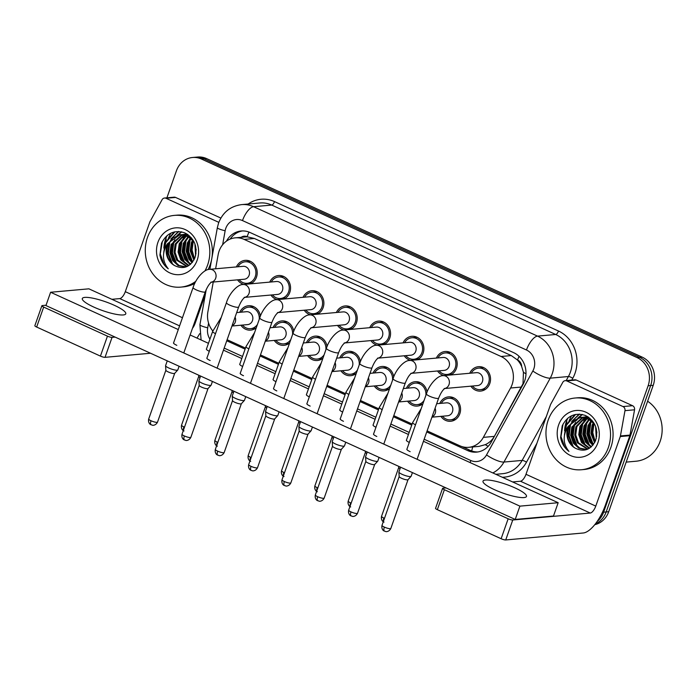 <?xml version="1.0" encoding="UTF-8"?>
<svg xmlns="http://www.w3.org/2000/svg" width="697" height="697" viewBox="0 0 697 697"><rect width="100%" height="100%" fill="white"/><g stroke="black" fill="none" stroke-linecap="round" stroke-linejoin="round"><path stroke-width="1.05" d="M422.922 403.746A12.241 10.969 84.9 0 1 417.355 406.081A12.241 10.969 84.9 0 1 407.571 401.176M389.597 388.56A12.241 10.969 84.9 0 1 384.021 390.886A12.241 10.969 84.9 0 1 374.245 385.981M356.263 373.365A12.241 10.969 84.9 0 1 350.696 375.692A12.241 10.969 84.9 0 1 340.911 370.787M322.929 358.171A12.241 10.969 84.9 0 1 317.362 360.506A12.241 10.969 84.9 0 1 307.577 355.601M289.603 342.985A12.241 10.969 84.9 0 1 284.027 345.311A12.241 10.969 84.9 0 1 274.252 340.406M256.269 327.79A12.241 10.969 84.9 0 1 250.693 330.125A12.241 10.969 84.9 0 1 240.918 325.22M439.746 403.458A12.241 10.969 84.9 0 1 448.493 396.881A12.241 10.969 84.9 0 1 459.82 413.739A12.241 10.969 84.9 0 1 450.689 421.267A12.241 10.969 84.9 0 1 440.905 416.362M436.383 358.075A12.241 10.969 84.9 0 1 445.139 351.506A12.241 10.969 84.9 0 1 456.457 368.356A12.241 10.969 84.9 0 1 450.68 374.977M443.867 375.587A12.241 10.969 84.9 0 1 437.542 370.987M403.058 342.88A12.241 10.969 84.9 0 1 411.805 336.311A12.241 10.969 84.9 0 1 423.131 353.17A12.241 10.969 84.9 0 1 417.346 359.783M410.533 360.393A12.241 10.969 84.9 0 1 404.216 355.792M369.724 327.686A12.241 10.969 84.9 0 1 378.471 321.117A12.241 10.969 84.9 0 1 389.797 337.975A12.241 10.969 84.9 0 1 384.021 344.588M377.199 345.207A12.241 10.969 84.9 0 1 370.882 340.598M336.39 312.5A12.241 10.969 84.9 0 1 345.146 305.931A12.241 10.969 84.9 0 1 356.463 322.781A12.241 10.969 84.9 0 1 350.687 329.402M343.874 330.012A12.241 10.969 84.9 0 1 337.548 325.412M303.064 297.305A12.241 10.969 84.9 0 1 311.812 290.736A12.241 10.969 84.9 0 1 323.138 307.595A12.241 10.969 84.9 0 1 317.353 314.208M310.54 314.817A12.241 10.969 84.9 0 1 304.223 310.217M269.73 282.119A12.241 10.969 84.9 0 1 278.478 275.542A12.241 10.969 84.9 0 1 289.804 292.4A12.241 10.969 84.9 0 1 284.019 299.013M277.206 299.632A12.241 10.969 84.9 0 1 270.889 295.023M236.396 266.925A12.241 10.969 84.9 0 1 245.152 260.356A12.241 10.969 84.9 0 1 256.47 277.206A12.241 10.969 84.9 0 1 250.693 283.827M243.872 284.437A12.241 10.969 84.9 0 1 237.555 279.837M469.717 373.261A12.241 10.969 84.9 0 1 478.464 366.692A12.241 10.969 84.9 0 1 489.791 383.55A12.241 10.969 84.9 0 1 480.66 391.078A12.241 10.969 84.9 0 1 470.876 386.173M427.113 430.877L459.767 445.758A21.607 19.35 -95.1 0 0 468.732 447.317L478.961 446.394L485.286 444.669C489.189 442.883 492.204 440.112 494.356 436.374L523.02 383.69L523.438 372.285L521.696 366.587A7.205 6.447 -95.1 0 0 517.583 360A21.607 8.556 -65.5 0 1 519.047 356.315M468.732 447.317A21.607 19.35 -95.1 0 0 483.352 437.368L510.579 388.011A21.607 19.35 -95.1 0 0 512.077 384.674A21.607 19.35 -95.1 0 0 501.056 356.489L244.168 239.411A21.607 19.35 -95.1 0 0 235.211 237.851A21.607 19.35 -95.1 0 0 218.144 254.727L215.617 268.789M517.583 360L517.27 359.852A21.607 19.35 84.9 0 1 521.696 366.587M235.211 237.851L245.414 236.936A21.607 19.35 84.9 0 1 247.426 236.867L247.113 236.727A7.205 6.447 -95.1 0 0 241.188 237.311M517.27 359.852L511.284 355.575L254.396 238.487L247.426 236.867M227.126 339.727L245.466 348.082M260.46 354.912L278.8 363.276M293.794 370.107L312.134 378.471M327.12 385.302L345.468 393.657M360.454 400.487L378.793 408.851M393.788 415.682L412.127 424.037M213.247 282.015L207.889 311.82A21.607 19.35 -95.1 0 0 212.812 330.979M406.412 388.264A12.241 10.969 84.9 0 1 415.168 381.695A12.241 10.969 84.9 0 1 427.078 392.08M373.087 373.069A12.241 10.969 84.9 0 1 381.834 366.5A12.241 10.969 84.9 0 1 393.753 376.885M339.753 357.883A12.241 10.969 84.9 0 1 348.5 351.314A12.241 10.969 84.9 0 1 360.419 361.699M306.419 342.689A12.241 10.969 84.9 0 1 315.166 336.12A12.241 10.969 84.9 0 1 327.085 346.505M273.085 327.494A12.241 10.969 84.9 0 1 281.841 320.925A12.241 10.969 84.9 0 1 293.759 331.31M239.759 312.308A12.241 10.969 84.9 0 1 248.507 305.739A12.241 10.969 84.9 0 1 260.425 316.124M166.243 239.141A28.804 25.798 -95.1 0 0 164.483 249.474M566.94 421.763A28.804 25.798 -95.1 0 0 565.18 432.105M568.848 421.598A28.804 25.798 84.9 0 1 571.679 415.726A28.804 25.798 84.9 0 0 568.848 421.598M168.151 238.966A28.804 25.798 84.9 0 1 170.983 233.103A28.804 25.798 84.9 0 0 168.151 238.966M166.905 197.817L176.428 170.791A21.607 19.35 84.9 0 1 192.546 157.496L195.09 157.269A21.607 19.35 84.9 0 1 204.055 158.829L639.646 357.361A21.607 19.35 84.9 0 1 650.667 385.546L606.163 511.938A21.607 19.35 84.9 0 1 595.404 523.874A21.607 19.35 84.9 0 0 606.163 511.938L650.667 385.546A21.607 19.35 84.9 0 0 639.646 357.361L204.055 158.829A21.607 19.35 84.9 0 0 195.09 157.269L197.643 157.043A21.607 19.35 84.9 0 1 206.608 158.602L642.198 357.134A21.607 19.35 84.9 0 1 653.22 385.319L608.708 511.711A21.607 19.35 84.9 0 1 594.768 524.667M426.747 431.931L467.617 450.558A21.607 19.35 -95.1 0 0 476.574 452.118A21.607 19.35 -95.1 0 0 491.193 442.168L523.194 384.178A21.607 19.35 -95.1 0 0 524.684 380.841A21.607 19.35 -95.1 0 0 513.663 352.656L250.145 232.554A21.607 19.35 -95.1 0 0 241.188 230.995A21.607 19.35 -95.1 0 0 226.464 241.127M163.873 248.141A28.804 25.798 84.9 0 1 165.598 239.202A28.804 25.798 84.9 0 1 167.193 235.49A28.804 25.798 84.9 0 0 165.598 239.202A28.804 25.798 84.9 0 0 163.873 248.141M564.57 430.763A28.804 25.798 84.9 0 1 566.304 421.824A28.804 25.798 84.9 0 1 567.898 418.113A28.804 25.798 84.9 0 0 566.304 421.824A28.804 25.798 84.9 0 0 564.57 430.763M192.546 157.496A21.607 19.35 84.9 0 1 201.503 159.055L637.102 357.587A21.607 19.35 84.9 0 1 648.123 385.772L603.611 512.173A21.607 19.35 84.9 0 1 597.129 521.504M226.752 340.781L245.1 349.145M260.086 355.975L278.425 364.331M293.42 371.17L311.759 379.525M326.745 386.356L345.093 394.72M360.079 401.55L378.419 409.906M393.413 416.736L411.753 425.1M230.097 239.106A21.607 19.35 84.9 0 1 242.469 230.925M477.846 451.961A21.607 19.35 84.9 0 1 470.161 450.332L461.963 446.594M444.172 388.569L444.878 388.412C442.743 389.893 440.67 393.134 438.64 398.144A6.482 1.307 -160.6 0 1 429.657 396.253A6.482 1.307 -160.6 0 1 429.326 396.096A6.482 1.307 -160.6 0 1 426.416 393.84C429.213 384.535 437.725 375.361 443.013 375.666L476.434 372.66A6.482 5.803 84.9 0 1 482.429 381.581A6.482 5.803 84.9 0 1 477.593 385.572L444.695 388.525M471.277 373.122A10.803 9.68 84.9 0 1 478.595 368.129A10.803 9.68 84.9 0 1 488.588 383.002A10.803 9.68 84.9 0 1 480.529 389.649A10.803 9.68 84.9 0 1 472.435 386.033M412.424 472.601L411.134 476.251A6.482 1.307 -160.6 0 1 411.073 476.347A6.482 1.307 -160.6 0 1 410.437 476.565A6.482 1.307 -160.6 0 1 402.152 474.352A6.482 1.307 -160.6 0 1 398.893 472.052A6.482 1.307 -160.6 0 1 398.911 471.939L400.583 467.208M408.033 479.641A4.679 0.941 -160.6 0 1 407.989 479.71A4.679 0.941 -160.6 0 1 407.527 479.867A4.679 0.941 -160.6 0 1 401.542 478.273A4.679 0.941 -160.6 0 1 399.189 476.617A4.679 0.941 -160.6 0 1 399.207 476.53M436.67 403.729L446.463 402.849A6.482 5.803 84.9 0 1 452.458 411.77A6.482 5.803 84.9 0 1 447.622 415.76L431.94 417.172M441.306 403.31A10.803 9.68 84.9 0 1 448.624 398.318A10.803 9.68 84.9 0 1 458.617 413.19A10.803 9.68 84.9 0 1 450.558 419.838A10.803 9.68 84.9 0 1 442.464 416.222M400.052 468.706A4.679 0.941 -160.6 0 1 398.728 467.565A4.679 0.941 -160.6 0 1 398.736 467.478M410.838 373.383L411.552 373.217C409.418 374.698 407.336 377.948 405.305 382.958A6.482 1.307 -160.6 0 1 396.323 381.059A6.482 1.307 -160.6 0 1 395.992 380.902A6.482 1.307 -160.6 0 1 393.082 378.654C395.879 369.349 404.391 360.175 409.679 360.471L443.1 357.474A6.482 5.803 84.9 0 1 449.095 366.395A6.482 5.803 84.9 0 1 444.259 370.377L411.369 373.331M437.943 357.936A10.803 9.68 84.9 0 1 445.27 352.935A10.803 9.68 84.9 0 1 455.254 367.807A10.803 9.68 84.9 0 1 447.195 374.455A10.803 9.68 84.9 0 1 439.101 370.839M379.09 457.406L377.809 461.057A6.482 1.307 -160.6 0 1 377.748 461.153A6.482 1.307 -160.6 0 1 377.103 461.37A6.482 1.307 -160.6 0 1 368.826 459.157A6.482 1.307 -160.6 0 1 365.568 456.866A6.482 1.307 -160.6 0 1 365.577 456.753L367.249 452.013M374.698 464.446A4.679 0.941 -160.6 0 1 374.655 464.524A4.679 0.941 -160.6 0 1 374.193 464.681A4.679 0.941 -160.6 0 1 368.216 463.078A4.679 0.941 -160.6 0 1 365.864 461.423A4.679 0.941 -160.6 0 1 365.873 461.344M377.504 358.188L378.218 358.031C376.084 359.504 374.001 362.754 371.98 367.763A6.482 1.307 -160.6 0 1 362.998 365.873A6.482 1.307 -160.6 0 1 362.658 365.716A6.482 1.307 -160.6 0 1 359.748 363.459C362.553 354.154 371.065 344.98 376.345 345.276L409.766 342.279A6.482 5.803 84.9 0 1 415.76 351.201A6.482 5.803 84.9 0 1 410.925 355.191L378.035 358.145M404.608 342.741A10.803 9.68 84.9 0 1 411.936 337.749A10.803 9.68 84.9 0 1 421.929 352.621A10.803 9.68 84.9 0 1 413.87 359.26A10.803 9.68 84.9 0 1 405.767 355.653M345.756 442.22L344.475 445.862A6.482 1.307 -160.6 0 1 344.414 445.967A6.482 1.307 -160.6 0 1 343.778 446.176A6.482 1.307 -160.6 0 1 335.492 443.972A6.482 1.307 -160.6 0 1 332.234 441.671A6.482 1.307 -160.6 0 1 332.251 441.558L333.915 436.819M341.373 449.26A4.679 0.941 -160.6 0 1 341.33 449.33A4.679 0.941 -160.6 0 1 340.868 449.487A4.679 0.941 -160.6 0 1 334.882 447.892A4.679 0.941 -160.6 0 1 332.53 446.228A4.679 0.941 -160.6 0 1 332.539 446.15M344.179 343.002L344.884 342.837C342.75 344.318 340.667 347.559 338.646 352.577A6.482 1.307 -160.6 0 1 329.664 350.678A6.482 1.307 -160.6 0 1 329.332 350.521A6.482 1.307 -160.6 0 1 326.423 348.265C329.219 338.96 337.731 329.794 343.02 330.09L376.441 327.085A6.482 5.803 84.9 0 1 382.435 336.006A6.482 5.803 84.9 0 1 377.6 339.997L344.701 342.95M371.283 327.546A10.803 9.68 84.9 0 1 378.602 322.554A10.803 9.68 84.9 0 1 388.595 337.426A10.803 9.68 84.9 0 1 380.536 344.074A10.803 9.68 84.9 0 1 372.442 340.458M312.43 427.026L311.141 430.676A6.482 1.307 -160.6 0 1 311.08 430.772A6.482 1.307 -160.6 0 1 310.444 430.99A6.482 1.307 -160.6 0 1 302.158 428.777A6.482 1.307 -160.6 0 1 298.9 426.486A6.482 1.307 -160.6 0 1 298.917 426.364L300.581 421.633M308.039 434.065A4.679 0.941 -160.6 0 1 307.996 434.135A4.679 0.941 -160.6 0 1 307.534 434.292A4.679 0.941 -160.6 0 1 301.548 432.698A4.679 0.941 -160.6 0 1 299.196 431.042A4.679 0.941 -160.6 0 1 299.205 430.955M310.845 327.808L311.559 327.642C309.416 329.123 307.342 332.373 305.312 337.383A6.482 1.307 -160.6 0 1 296.33 335.484A6.482 1.307 -160.6 0 1 295.998 335.335A6.482 1.307 -160.6 0 1 293.088 333.079C295.885 323.774 304.397 314.6 309.686 314.896L343.107 311.899A6.482 5.803 84.9 0 1 349.101 320.82A6.482 5.803 84.9 0 1 344.266 324.802L311.367 327.756M337.949 312.361A10.803 9.68 84.9 0 1 345.268 307.36A10.803 9.68 84.9 0 1 355.261 322.232A10.803 9.68 84.9 0 1 347.202 328.879A10.803 9.68 84.9 0 1 339.108 325.272M279.096 411.831L277.807 415.482A6.482 1.307 -160.6 0 1 277.755 415.578A6.482 1.307 -160.6 0 1 277.11 415.795A6.482 1.307 -160.6 0 1 268.824 413.591A6.482 1.307 -160.6 0 1 265.574 411.291A6.482 1.307 -160.6 0 1 265.583 411.178L267.256 406.438M257.515 467.704C255.599 471.503 252.044 470.884 252.488 470.789L251.155 470.405A4.679 1.856 -65.5 0 1 251.025 466.337A4.679 0.941 -160.6 0 0 257.515 467.704L274.696 418.914A4.679 0.941 -160.6 0 1 274.662 418.949A4.679 0.941 -160.6 0 1 274.2 419.106A4.679 0.941 -160.6 0 1 268.223 417.503A4.679 0.941 -160.6 0 1 265.871 415.848A4.679 0.941 -160.6 0 1 265.879 415.769M403.345 388.543L413.129 387.663A6.482 5.803 84.9 0 1 419.124 396.584A6.482 5.803 84.9 0 1 414.288 400.566L398.614 401.977M407.972 388.124A10.803 9.68 84.9 0 1 415.29 383.123A10.803 9.68 84.9 0 1 425.876 395.365M366.718 453.512A4.679 0.941 -160.6 0 1 365.394 452.37A4.679 0.941 -160.6 0 1 365.402 452.292L348.212 501.117C347.341 505.098 350.234 506.858 349.964 506.519L350.687 506.937M424.116 400.366A10.803 9.68 84.9 0 1 417.224 404.643A10.803 9.68 84.9 0 1 409.13 401.036M370.011 373.348L379.795 372.468A6.482 5.803 84.9 0 1 385.789 381.39A6.482 5.803 84.9 0 1 380.954 385.38L365.28 386.783M374.637 372.93A10.803 9.68 84.9 0 1 381.965 367.938A10.803 9.68 84.9 0 1 392.542 380.179M333.384 438.326A4.679 0.941 -160.6 0 1 332.068 437.185A4.679 0.941 -160.6 0 1 332.077 437.097M390.782 385.18A10.803 9.68 84.9 0 1 383.89 389.449A10.803 9.68 84.9 0 1 375.796 385.842M336.677 358.153L346.461 357.273A6.482 5.803 84.9 0 1 352.464 366.204A6.482 5.803 84.9 0 1 347.629 370.185L331.946 371.597M341.303 357.744A10.803 9.68 84.9 0 1 348.631 352.743A10.803 9.68 84.9 0 1 359.216 364.984M300.058 423.131A4.679 0.941 -160.6 0 1 298.734 421.99A4.679 0.941 -160.6 0 1 298.743 421.903M357.456 369.985A10.803 9.68 84.9 0 1 350.565 374.263A10.803 9.68 84.9 0 1 342.471 370.647M566.731 380.919A3.598 3.224 -95.1 0 0 565.232 380.658L574.798 379.795A3.598 3.224 84.9 0 1 576.297 380.057L566.731 380.919L622.987 406.56L632.554 405.698A3.598 3.224 84.9 0 1 634.549 409.801L630.001 435.085A3.598 3.224 84.9 0 1 629.844 435.686L605.353 505.247A28.804 11.413 -65.5 0 1 583.223 532.996L505.726 539.957A3.598 0.723 -160.6 0 1 501.126 538.729L508.157 518.777A3.598 0.723 19.4 0 0 512.757 519.997L590.254 513.044A7.205 2.849 114.5 0 0 595.778 506.1L620.278 436.54A3.598 3.224 -95.1 0 0 620.435 435.947L624.974 410.655A3.598 3.224 -95.1 0 0 622.987 406.56M576.297 380.057L632.554 405.698M446.028 487.917L442.961 488.196A3.598 0.723 19.4 0 0 442.578 488.37A3.598 0.723 19.4 0 0 444.381 489.703L437.35 509.664L501.126 538.729M437.35 509.664A3.598 0.723 -160.6 0 1 435.547 508.322L442.578 488.37M444.381 489.703L508.157 518.777M512.6 481.941L520.459 481.235A7.205 2.849 114.5 0 0 525.991 474.291L550.491 404.73A3.598 3.224 -95.1 0 1 550.735 404.182L562.793 382.313A3.598 3.224 -95.1 0 1 565.232 380.658M166.025 198.288A3.598 3.224 -95.1 0 0 164.536 198.035L174.102 197.173A3.598 3.224 84.9 0 1 175.592 197.434L166.025 198.288L218.823 222.352M175.592 197.434L220.862 218.065M199.656 333.689A28.804 11.413 -65.5 0 1 196.972 338.089M150.543 353.248L105.029 357.334A3.598 0.723 -160.6 0 1 100.429 356.106L107.451 336.146A3.598 0.723 19.4 0 0 112.06 337.374L115.118 337.104M46.046 305.225L42.264 305.565A3.598 0.723 19.4 0 0 41.881 305.739A3.598 0.723 19.4 0 0 43.676 307.081L36.653 327.041L100.429 356.106M36.653 327.041A3.598 0.723 -160.6 0 1 34.85 325.699L41.881 305.739M43.676 307.081L107.451 336.146M111.895 299.309L119.762 298.604A7.205 2.849 114.5 0 0 125.294 291.668L149.785 222.108A3.598 3.224 -95.1 0 1 150.038 221.55L162.096 199.69A3.598 3.224 -95.1 0 1 164.536 198.035M192.477 328.287A7.205 2.849 114.5 0 0 195.082 323.478L205.397 294.186M548.164 420.169A36.009 32.254 84.9 0 1 575.025 398.022A36.009 32.254 84.9 0 1 608.333 447.596A36.009 32.254 84.9 0 1 581.472 469.743A36.009 32.254 84.9 0 1 548.164 420.169M575.025 398.022L577.578 397.795A36.009 32.254 84.9 0 1 610.886 447.361A36.009 32.254 84.9 0 1 584.016 469.517L581.472 469.743M647.618 401.228A32.402 29.03 84.9 0 1 660.172 441.297A32.402 29.03 84.9 0 1 635.995 461.231L626.176 462.111M583.197 417.32L572.847 426.947L571.688 435.329L574.389 443.126L579.782 448.093L586.595 449.478M582.683 417.285L571.836 427.034L570.677 435.416L573.378 443.222L578.771 448.188L585.576 449.565L587.641 449.199M585.262 417.66L576.898 426.581L575.739 434.963L578.44 442.769L587.954 449.051M584.748 417.547L575.888 426.677L574.729 435.05L577.43 442.856L587.588 449.216M587.371 418.331L580.949 426.215L579.791 434.597L582.492 442.403L589.618 448.119M586.839 418.13L579.939 426.311L578.771 434.693L581.481 442.49L589.183 448.389M589.505 419.394L585.001 425.858L583.842 434.231L586.543 442.037L591.422 446.716M588.965 419.089L583.99 425.945L582.823 434.327L585.524 442.133L590.969 447.117M591.683 420.962L589.052 425.492L587.885 433.874L590.594 441.671L593.243 444.738M591.134 420.509L588.041 425.579L586.874 433.961L589.575 441.767L592.79 445.305M593.94 423.306L593.103 425.126L591.936 433.508L595.02 441.863M593.365 422.617L592.093 425.222L590.925 433.595L594.585 442.7M596.179 428.254L596.649 436.557M595.604 426.442L596.275 438.413M591.901 420.23L581.646 417.233L579.852 417.416L568.299 426.215A16.275 14.585 84.9 0 0 567.837 427.4A16.275 14.585 84.9 0 0 575.191 448.154C584.103 452.431 590.917 449.853 595.63 440.434C598.592 429.23 595.186 420.918 585.41 415.482C575.112 412.258 567.367 415.726 562.191 425.893L560.606 437.681C561.765 443.475 564.544 448.058 568.961 451.412C563.124 444.137 562.645 436.104 567.506 427.313L568.299 426.215M581.15 417.285L573.605 420.587L568.804 427.313C566.121 436.313 568.255 443.257 575.191 448.154M594.663 424.307L588.094 418.644L580.636 417.32M585.192 416.919L583.694 417.198M588.373 417.102L583.18 417.181M587.24 416.963L585.759 417.459M587.771 416.719L587.231 416.815M586.726 416.919L585.236 417.364M588.913 417.486L587.85 418.043M588.599 417.268L587.327 417.86M589.984 418.339L589.444 418.723M597.869 442.822A23.48 21.032 84.9 0 1 570.608 455.577A23.48 21.032 84.9 0 1 558.628 424.943A23.48 21.032 84.9 0 1 585.889 412.188A23.48 21.032 84.9 0 1 597.869 442.822M591.657 420.997L590.734 423.088L589.322 434.004L593.295 444.669M587.606 421.363L586.691 423.445L585.271 434.37L589.479 445.357M586.674 417.128L586.29 417.573M586.046 417.869L584.835 419.516M583.555 421.729L582.64 423.811L581.22 434.728L585.428 445.714M582.413 414.506L578.789 417.616M578.571 417.86L576.733 420.247M575.461 422.452L574.537 424.534L573.126 435.459L577.325 446.446M579.564 414.123L572.69 420.605M571.409 422.818L570.486 424.9L569.074 435.825L573.283 446.812M575.626 414.427L566.434 425.266L564.901 432.994M563.045 424.072L560.972 436.549L564.596 446.716L568.961 451.412M596.806 431.861L596.867 432.75M594.036 423.436L592.781 432.619L595.16 441.567M590.315 422.913L588.773 433.551L591.962 443.466M586.264 423.279L584.722 433.917L587.911 443.832M587.022 416.275L586.491 416.823M585.663 417.764L583.746 420.491M582.213 423.645L580.671 434.283L583.859 444.189M582.082 414.436L578.188 417.764M577.9 418.095L575.652 421.215M574.11 424.368L572.568 435.006L575.766 444.921M579.163 414.114L571.601 421.58M570.068 424.734L568.517 435.372L571.714 445.287M574.929 414.584L565.929 425.309L564.422 435.085M195.874 281.266A36.009 32.254 84.9 0 1 180.767 287.12A36.009 32.254 84.9 0 1 147.468 237.546A36.009 32.254 84.9 0 1 174.328 215.39A36.009 32.254 84.9 0 1 207.628 264.965A36.009 32.254 84.9 0 1 204.909 270.941M174.328 215.39L176.881 215.164A36.009 32.254 84.9 0 1 210.18 264.738A36.009 32.254 84.9 0 1 208.072 269.608M182.492 234.697L172.15 244.325L170.992 252.697L173.692 260.504L179.085 265.47L185.89 266.855M181.978 234.662L171.14 244.412L169.972 252.793L172.682 260.591L178.075 265.557L184.879 266.942L186.944 266.576M184.566 235.037L176.202 243.959L175.043 252.34L177.744 260.138L187.258 266.428M184.043 234.924L175.191 244.046L174.023 252.427L176.733 260.234L186.892 266.585M186.674 235.708L180.253 243.593L179.085 251.974L181.795 259.781L188.922 265.487M186.143 235.508L179.242 243.68L178.075 252.061L180.776 259.868L188.486 265.766M188.809 236.771L184.304 243.227L183.137 251.608L185.838 259.415L190.725 264.093M188.268 236.457L183.294 243.323L182.126 251.704L184.827 259.502L190.264 264.494M190.987 238.339L188.356 242.87L187.188 251.242L189.889 259.049L192.538 262.116M190.438 237.886L187.336 242.957L186.177 251.338L188.878 259.145L192.084 262.673M193.235 240.683L192.407 242.504L191.239 250.885L194.324 259.232M192.668 239.995L191.387 242.591L190.229 250.972L193.879 260.077M195.482 245.632L195.953 253.926M194.907 243.819L195.578 255.782M191.205 237.607L180.95 234.61M180.445 234.662L172.908 237.965L168.099 244.682C165.424 253.682 167.559 260.634 174.494 265.531C183.398 269.809 190.22 267.23 194.933 257.803C197.896 246.607 194.489 238.287 184.714 232.85C174.416 229.635 166.67 233.103 161.495 243.262L159.909 255.058C161.059 260.852 163.847 265.426 168.265 268.789C162.427 261.514 161.939 253.481 166.81 244.682L167.602 243.584A16.275 14.585 84.9 0 0 167.141 244.769A16.275 14.585 84.9 0 0 174.494 265.531M193.966 241.685L187.397 236.022L179.939 234.697L167.602 243.584M184.496 234.297L182.989 234.567M187.676 234.48L182.483 234.549M186.543 234.331L185.062 234.828M187.075 234.087L186.535 234.183M186.029 234.297L184.539 234.741M188.207 234.863L187.153 235.412M187.902 234.636L186.63 235.237M189.279 235.708L188.748 236.091M197.164 260.199A23.48 21.032 84.9 0 1 169.911 272.945A23.48 21.032 84.9 0 1 157.931 242.312A23.48 21.032 84.9 0 1 185.184 229.566A23.48 21.032 84.9 0 1 197.164 260.199M194.803 283.374A36.009 32.254 84.9 0 1 183.32 286.885L180.767 287.12M190.961 238.374L190.037 240.456L188.626 251.373L192.599 262.046M186.909 238.731L185.986 240.822L184.574 251.739L188.782 262.725M185.968 234.506L185.585 234.95M185.341 235.246L184.139 236.893M182.858 239.097L181.934 241.188L180.523 252.105L184.731 263.091M181.717 231.883L178.092 234.985M177.874 235.229L176.036 237.616M174.755 239.829L173.841 241.911L172.42 252.828L176.629 263.823M178.868 231.5L171.985 237.982M170.704 240.186L169.789 242.277L168.378 253.194L172.577 264.18M174.93 231.805L165.738 242.643L164.204 250.362M162.349 241.45L160.275 253.926L163.9 264.093L168.265 268.789M196.11 249.238L196.162 250.127M193.339 240.813L192.084 249.996L194.463 258.935M189.619 240.291L188.068 250.929L191.266 260.844M185.568 240.648L184.025 251.295L187.214 261.201M186.326 233.643L185.794 234.192M184.966 235.133L183.05 237.86M181.516 241.014L179.974 251.661L183.163 261.567M181.386 231.813L177.491 235.133M177.204 235.464L174.947 238.592M173.414 241.746L171.871 252.384L175.06 262.29M178.467 231.491L170.904 238.958M169.362 242.103L167.82 252.75L171.009 262.656M174.233 231.953L165.233 242.687L163.725 252.462M173.64 342.732A6.482 1.307 19.4 0 0 173.518 342.889A6.482 1.307 19.4 0 0 176.759 345.303A6.482 1.307 19.4 0 0 176.82 345.329M206.974 357.927A6.482 1.307 19.4 0 0 206.852 358.084A6.482 1.307 19.4 0 0 210.093 360.488A6.482 1.307 19.4 0 0 210.154 360.523M273.633 388.307A6.482 1.307 19.4 0 0 273.512 388.464A6.482 1.307 19.4 0 0 276.753 390.878A6.482 1.307 19.4 0 0 276.814 390.904M306.968 403.502A6.482 1.307 19.4 0 0 306.846 403.659A6.482 1.307 19.4 0 0 310.087 406.063A6.482 1.307 19.4 0 0 310.148 406.09M340.302 418.697A6.482 1.307 19.4 0 0 340.18 418.845A6.482 1.307 19.4 0 0 343.421 421.258A6.482 1.307 19.4 0 0 343.482 421.284M373.636 433.882A6.482 1.307 19.4 0 0 373.505 434.039A6.482 1.307 19.4 0 0 376.755 436.453A6.482 1.307 19.4 0 0 376.807 436.479M240.308 373.122A6.482 1.307 19.4 0 0 240.186 373.27A6.482 1.307 19.4 0 0 243.427 375.683A6.482 1.307 19.4 0 0 243.488 375.709M406.961 449.077A6.482 1.307 19.4 0 0 406.839 449.234A6.482 1.307 19.4 0 0 410.08 451.639A6.482 1.307 19.4 0 0 410.141 451.665M93.834 307.089A23.045 4.652 19.4 0 0 125.782 313.824A23.045 4.652 19.4 0 0 114.247 305.26A23.045 4.652 19.4 0 0 82.307 298.516A23.045 4.652 19.4 0 0 93.834 307.089M494.539 489.712A23.045 4.652 19.4 0 0 526.479 496.456A23.045 4.652 19.4 0 0 514.944 487.883A23.045 4.652 19.4 0 0 483.004 481.148A23.045 4.652 19.4 0 0 494.539 489.712M239.838 364.069A6.482 1.307 19.4 0 0 239.716 364.226A6.482 1.307 19.4 0 0 242.643 366.483M306.506 394.45A6.482 1.307 19.4 0 0 306.384 394.607A6.482 1.307 19.4 0 0 309.302 396.872M373.165 424.83A6.482 1.307 19.4 0 0 373.043 424.987A6.482 1.307 19.4 0 0 375.971 427.252M406.499 440.025A6.482 1.307 19.4 0 0 406.377 440.182A6.482 1.307 19.4 0 0 409.296 442.438M178.284 329.568L88.885 288.828L50.611 292.261L519.901 506.144L558.166 502.711L423.445 441.306M408.451 434.475L390.111 426.111M375.125 419.28L356.777 410.925M341.791 404.094L323.452 395.73M308.457 388.9L290.118 380.536M275.123 373.705L256.784 365.35M241.798 358.519L223.449 350.155M208.464 343.325L190.124 334.969M339.831 409.644A6.482 1.307 19.4 0 0 339.709 409.792A6.482 1.307 19.4 0 0 342.636 412.058M273.172 379.264A6.482 1.307 19.4 0 0 273.05 379.412A6.482 1.307 19.4 0 0 275.977 381.677M206.512 348.875A6.482 1.307 19.4 0 0 206.382 349.031A6.482 1.307 19.4 0 0 209.309 351.297M50.611 292.261L45.932 305.565L515.214 519.448L553.488 516.015L558.166 502.711M519.901 506.144L515.214 519.448M277.511 312.613L278.225 312.456C276.09 313.938 274.008 317.179 271.987 322.188A6.482 1.307 -160.6 0 1 262.996 320.298A6.482 1.307 -160.6 0 1 262.664 320.141A6.482 1.307 -160.6 0 1 259.754 317.884C262.56 308.579 271.063 299.405 276.352 299.701L309.773 296.704A6.482 5.803 84.9 0 1 315.767 305.626A6.482 5.803 84.9 0 1 310.932 309.616L278.042 312.57M304.615 297.166A10.803 9.68 84.9 0 1 311.942 292.174A10.803 9.68 84.9 0 1 321.927 307.046A10.803 9.68 84.9 0 1 313.868 313.685A10.803 9.68 84.9 0 1 305.774 310.078M245.762 396.645L244.481 400.287A6.482 1.307 -160.6 0 1 244.42 400.392A6.482 1.307 -160.6 0 1 243.784 400.609A6.482 1.307 -160.6 0 1 235.499 398.396A6.482 1.307 -160.6 0 1 232.24 396.096A6.482 1.307 -160.6 0 1 232.258 395.983L233.922 391.244M241.38 403.685A4.679 0.941 -160.6 0 1 241.336 403.755A4.679 0.941 -160.6 0 1 240.874 403.911A4.679 0.941 -160.6 0 1 234.889 402.317A4.679 0.941 -160.6 0 1 232.537 400.653A4.679 0.941 -160.6 0 1 232.545 400.575M244.185 297.427L244.891 297.262C242.756 298.743 240.674 301.993 238.653 307.002A6.482 1.307 -160.6 0 1 229.67 305.103A6.482 1.307 -160.6 0 1 229.33 304.946A6.482 1.307 -160.6 0 1 226.429 302.69C229.226 293.393 237.738 284.219 243.026 284.515L276.448 281.51A6.482 5.803 84.9 0 1 282.442 290.44A6.482 5.803 84.9 0 1 277.606 294.422L244.708 297.375M271.29 281.98A10.803 9.68 84.9 0 1 278.608 276.979A10.803 9.68 84.9 0 1 288.602 291.851A10.803 9.68 84.9 0 1 280.543 298.499A10.803 9.68 84.9 0 1 272.449 294.883M212.428 381.451L211.147 385.101A6.482 1.307 -160.6 0 1 211.086 385.197A6.482 1.307 -160.6 0 1 210.45 385.415A6.482 1.307 -160.6 0 1 202.165 383.202A6.482 1.307 -160.6 0 1 198.906 380.91A6.482 1.307 -160.6 0 1 198.924 380.797L200.588 376.058M208.046 388.49A4.679 0.941 -160.6 0 1 208.002 388.56A4.679 0.941 -160.6 0 1 207.54 388.717A4.679 0.941 -160.6 0 1 201.555 387.123A4.679 0.941 -160.6 0 1 199.203 385.467A4.679 0.941 -160.6 0 1 199.211 385.38M210.851 282.233L211.557 282.067C209.422 283.548 207.349 286.798 205.319 291.808A6.482 1.307 -160.6 0 1 196.336 289.917A6.482 1.307 -160.6 0 1 196.005 289.76A6.482 1.307 -160.6 0 1 193.095 287.504C195.892 278.199 204.404 269.025 209.692 269.321L243.114 266.324A6.482 5.803 84.9 0 1 249.108 275.245A6.482 5.803 84.9 0 1 244.272 279.236L211.374 282.189M237.956 266.785A10.803 9.68 84.9 0 1 245.274 261.784A10.803 9.68 84.9 0 1 255.268 276.657A10.803 9.68 84.9 0 1 247.208 283.304A10.803 9.68 84.9 0 1 239.115 279.697M179.103 366.265L177.813 369.907A6.482 1.307 -160.6 0 1 177.761 370.002A6.482 1.307 -160.6 0 1 177.116 370.22A6.482 1.307 -160.6 0 1 168.831 368.016A6.482 1.307 -160.6 0 1 165.572 365.716A6.482 1.307 -160.6 0 1 165.59 365.603L167.263 360.863M174.712 373.304A4.679 0.941 -160.6 0 1 174.668 373.374A4.679 0.941 -160.6 0 1 174.206 373.531A4.679 0.941 -160.6 0 1 168.221 371.937A4.679 0.941 -160.6 0 1 165.869 370.273A4.679 0.941 -160.6 0 1 165.886 370.194M303.352 342.968L313.136 342.088A6.482 5.803 84.9 0 1 319.13 351.009A6.482 5.803 84.9 0 1 314.295 355L298.612 356.402M307.978 342.549A10.803 9.68 84.9 0 1 315.297 337.557A10.803 9.68 84.9 0 1 325.882 349.789M266.724 407.937A4.679 0.941 -160.6 0 1 265.4 406.795A4.679 0.941 -160.6 0 1 265.409 406.717M324.122 354.79A10.803 9.68 84.9 0 1 317.231 359.068A10.803 9.68 84.9 0 1 309.137 355.461M270.018 327.773L279.802 326.893A6.482 5.803 84.9 0 1 285.796 335.815A6.482 5.803 84.9 0 1 280.961 339.805L265.287 341.216M274.644 327.355A10.803 9.68 84.9 0 1 281.971 322.363A10.803 9.68 84.9 0 1 292.548 334.604M233.39 392.751A4.679 0.941 -160.6 0 1 232.066 391.609A4.679 0.941 -160.6 0 1 232.084 391.522M290.788 339.605A10.803 9.68 84.9 0 1 283.897 343.882A10.803 9.68 84.9 0 1 275.803 340.267M236.684 312.578L246.468 311.707A6.482 5.803 84.9 0 1 252.462 320.629A6.482 5.803 84.9 0 1 247.627 324.61L231.953 326.022M241.31 312.169A10.803 9.68 84.9 0 1 248.637 307.168A10.803 9.68 84.9 0 1 259.223 319.409M200.065 377.556A4.679 0.941 -160.6 0 1 198.741 376.415A4.679 0.941 -160.6 0 1 198.75 376.336M257.463 324.41A10.803 9.68 84.9 0 1 250.572 328.688A10.803 9.68 84.9 0 1 242.469 325.072M521.583 387.027L510.579 388.011M471.721 450.959A21.607 8.556 -65.5 0 1 472.74 446.951M485.286 444.669A21.607 5.785 28.9 0 0 488.179 446.341M523.438 372.285A21.607 5.785 28.9 0 0 525.991 373.836M247.113 236.727A21.607 8.556 -65.5 0 1 248.995 232.075M511.284 355.575L501.056 356.489M494.356 436.374L483.352 437.368M254.396 238.487L244.168 239.411M206.608 158.602L201.503 159.055M642.198 357.134L637.102 357.587M653.22 385.319L648.123 385.772M608.708 511.711L603.611 512.173M424.168 439.249L470.815 460.508A14.402 12.903 -95.1 0 0 486.532 454.914L532.822 371.022A14.402 12.903 -95.1 0 0 533.824 368.791A14.402 12.903 -95.1 0 0 526.47 349.999L242.495 220.574A14.402 12.903 -95.1 0 0 225.776 228.389A14.402 12.903 -95.1 0 0 225.14 230.785L222.639 244.743M242.495 220.574A14.402 5.707 114.5 0 1 253.56 206.695L537.535 336.12A28.804 25.798 84.9 0 1 552.233 373.705A28.804 25.798 84.9 0 1 550.238 378.157L568.412 376.528A28.804 25.798 -95.1 0 0 570.407 372.067A28.804 25.798 -95.1 0 0 555.709 334.49L271.734 205.066A28.804 25.798 -95.1 0 0 259.789 202.984L241.606 204.613A28.804 25.798 84.9 0 1 253.56 206.695L271.734 205.066A3.598 1.429 -65.5 0 0 274.496 201.59L558.48 331.023A3.598 1.429 -65.5 0 1 555.709 334.49L537.535 336.12A14.402 5.707 114.5 0 0 526.47 349.999M241.606 204.613C230.446 206.146 222.77 212.289 218.57 223.04L217.351 227.666A14.402 1.873 10.2 0 0 225.14 230.785M558.48 331.023A32.402 29.03 84.9 0 1 575.008 373.296A32.402 29.03 84.9 0 1 572.768 378.305L571.801 380.065M536.89 443.327L526.479 462.207A32.402 29.03 84.9 0 1 502.276 477.236M248.141 204.029A32.402 29.03 84.9 0 1 274.496 201.59M532.822 371.022A14.402 3.851 28.9 0 0 550.238 378.157L503.948 462.05L522.123 460.421L546.317 416.579M486.532 454.914A14.402 3.851 28.9 0 0 503.948 462.05A28.804 25.798 84.9 0 1 492.831 472.932M495.828 474.3L502.633 473.69A28.804 25.798 -95.1 0 0 522.123 460.421A3.598 0.967 -151.1 0 1 526.479 462.207M566.182 380.571L568.412 376.528A3.598 0.967 -151.1 0 1 572.768 378.305M208.569 323.068L207.715 327.834A14.402 12.903 -95.1 0 0 209.928 339.16M224.181 348.099L242.521 356.463M257.507 363.294L275.855 371.649M290.841 378.48L309.18 386.844M324.175 393.674L342.515 402.038M357.5 408.869L375.849 417.224M390.834 424.055L409.174 432.419M206.234 289.525L199.917 324.715A14.402 1.873 10.2 0 0 207.715 327.834M470.815 460.508A14.402 5.707 114.5 0 0 470.153 462.599M470.161 450.332L467.617 450.558M382.008 525.364C381.137 529.345 384.03 531.105 383.759 530.765L385.816 531.558C385.371 531.654 388.926 532.264 390.834 528.474A4.679 0.941 -160.6 0 1 384.352 527.098A4.679 0.941 -160.6 0 1 382.008 525.364L399.189 476.574M384.483 531.175A4.679 1.856 -65.5 0 1 384.352 527.098M443.013 375.666A6.482 5.803 84.9 0 1 445.357 375.988A6.482 5.803 84.9 0 1 449.007 384.587A6.482 5.803 84.9 0 1 444.756 388.49M384.491 518.315A4.679 0.941 -160.6 0 1 383.881 518.054A4.679 0.941 -160.6 0 1 381.547 516.311L398.728 467.521M383.455 521.26A4.679 1.856 -65.5 0 1 383.881 518.054M435.085 408.233A6.482 5.803 84.9 0 1 435.233 413.321A6.482 5.803 84.9 0 1 432.044 416.884M415.508 424.813A6.482 1.307 -160.6 0 1 412.641 422.574L421.258 408.486M348.674 510.169C347.803 514.151 350.696 515.911 350.425 515.571L352.482 516.364C352.037 516.46 355.592 517.078 357.509 513.28A4.679 0.941 -160.6 0 1 351.018 511.912A4.679 0.941 -160.6 0 1 348.674 510.169L365.855 461.379M351.149 515.98A4.679 1.856 -65.5 0 1 351.018 511.912M409.679 360.471A6.482 5.803 84.9 0 1 412.023 360.793A6.482 5.803 84.9 0 1 415.673 369.393A6.482 5.803 84.9 0 1 411.422 373.296M315.349 494.975C314.469 498.956 317.362 500.725 317.1 500.385L319.156 501.178C318.712 501.274 322.258 501.884 324.175 498.085A4.679 0.941 -160.6 0 1 317.684 496.717A4.679 0.941 -160.6 0 1 315.349 494.975L332.53 446.185M317.815 500.794A4.679 1.856 -65.5 0 1 317.684 496.717M376.345 345.276A6.482 5.803 84.9 0 1 378.689 345.607A6.482 5.803 84.9 0 1 382.339 354.207A6.482 5.803 84.9 0 1 378.088 358.101M282.015 479.789C281.144 483.77 284.036 485.53 283.766 485.19L285.822 485.983C285.378 486.079 288.933 486.689 290.841 482.899A4.679 0.941 -160.6 0 1 284.359 481.531A4.679 0.941 -160.6 0 1 282.015 479.789L299.196 430.999M284.489 485.6A4.679 1.856 -65.5 0 1 284.359 481.531M343.02 330.09A6.482 5.803 84.9 0 1 345.363 330.413A6.482 5.803 84.9 0 1 349.014 339.012A6.482 5.803 84.9 0 1 344.762 342.915M309.686 314.896A6.482 5.803 84.9 0 1 312.029 315.218A6.482 5.803 84.9 0 1 315.68 323.817A6.482 5.803 84.9 0 1 311.428 327.721M251.025 466.337A4.679 0.941 -160.6 0 1 248.681 464.594L265.862 415.804M351.157 503.121A4.679 0.941 -160.6 0 1 350.556 502.859A4.679 0.941 -160.6 0 1 348.212 501.117M350.121 506.074A4.679 1.856 -65.5 0 1 350.556 502.859M401.76 393.047A6.482 5.803 84.9 0 1 401.899 398.126A6.482 5.803 84.9 0 1 398.71 401.69M382.174 409.618A6.482 1.307 -160.6 0 1 379.307 407.388L387.924 393.291M317.823 487.935A4.679 0.941 -160.6 0 1 317.222 487.665A4.679 0.941 -160.6 0 1 314.878 485.931L332.06 437.141M316.786 490.88A4.679 1.856 -65.5 0 1 317.222 487.665M368.425 377.852A6.482 5.803 84.9 0 1 368.574 382.941A6.482 5.803 84.9 0 1 365.376 386.504M348.848 394.432A6.482 1.307 -160.6 0 1 345.982 392.193L354.599 378.105M284.498 472.74A4.679 0.941 -160.6 0 1 283.888 472.479A4.679 0.941 -160.6 0 1 281.544 470.736L298.734 421.946M283.452 475.685A4.679 1.856 -65.5 0 1 283.888 472.479M335.091 362.667A6.482 5.803 84.9 0 1 335.24 367.746A6.482 5.803 84.9 0 1 332.051 371.309M315.514 379.238A6.482 1.307 -160.6 0 1 312.648 377.007L321.265 362.91M520.459 481.235L590.254 513.044M525.991 474.291L595.778 506.1M629.844 435.686L620.278 436.54M512.757 519.997L505.726 539.957M620.435 435.947L630.001 435.085M634.549 409.801L624.974 410.655M119.762 298.604L179.582 325.874M125.294 291.668L182.448 317.719M194.297 323.12L195.082 323.478M112.06 337.374L105.029 357.334M215.347 449.399C214.476 453.381 217.368 455.15 217.098 454.81L219.154 455.603C218.719 455.699 222.265 456.308 224.181 452.51A4.679 0.941 -160.6 0 1 217.691 451.142A4.679 0.941 -160.6 0 1 215.347 449.399L232.537 400.609M217.821 455.219A4.679 1.856 -65.5 0 1 217.691 451.142M276.352 299.701A6.482 5.803 84.9 0 1 278.695 300.032A6.482 5.803 84.9 0 1 282.346 308.632A6.482 5.803 84.9 0 1 278.094 312.526M182.022 434.214C181.15 438.195 184.043 439.955 183.773 439.615L185.829 440.408C185.385 440.504 188.931 441.114 190.847 437.324A4.679 0.941 -160.6 0 1 184.365 435.956A4.679 0.941 -160.6 0 1 182.022 434.214L199.203 385.424M184.496 440.025A4.679 1.856 -65.5 0 1 184.365 435.956M243.026 284.515A6.482 5.803 84.9 0 1 245.37 284.838A6.482 5.803 84.9 0 1 249.021 293.437A6.482 5.803 84.9 0 1 244.769 297.34M148.688 419.019C147.816 423.001 150.709 424.761 150.439 424.421L152.495 425.214C152.051 425.318 155.605 425.928 157.522 422.129A4.679 0.941 -160.6 0 1 151.031 420.761A4.679 0.941 -160.6 0 1 148.688 419.019L165.869 370.229M151.162 424.839A4.679 1.856 -65.5 0 1 151.031 420.761M209.692 269.321A6.482 5.803 84.9 0 1 212.036 269.643A6.482 5.803 84.9 0 1 215.687 278.242A6.482 5.803 84.9 0 1 211.435 282.146M251.164 457.546A4.679 0.941 -160.6 0 1 250.563 457.284A4.679 0.941 -160.6 0 1 248.219 455.542L265.4 406.752M250.127 460.499A4.679 1.856 -65.5 0 1 250.563 457.284M301.757 347.472A6.482 5.803 84.9 0 1 301.906 352.551A6.482 5.803 84.9 0 1 298.717 356.115M282.18 364.043A6.482 1.307 -160.6 0 1 279.314 361.813L287.931 347.716M217.83 442.36A4.679 0.941 -160.6 0 1 217.229 442.098A4.679 0.941 -160.6 0 1 214.885 440.356L232.066 391.566M216.793 445.305A4.679 1.856 -65.5 0 1 217.229 442.098M268.432 332.277A6.482 5.803 84.9 0 1 268.58 337.365A6.482 5.803 84.9 0 1 265.383 340.929M248.846 348.857A6.482 1.307 -160.6 0 1 245.989 346.618L254.597 332.53M184.505 427.165A4.679 0.941 -160.6 0 1 183.895 426.904A4.679 0.941 -160.6 0 1 181.551 425.161L198.732 376.371M183.459 430.119A4.679 1.856 -65.5 0 1 183.895 426.904M235.098 317.091A6.482 5.803 84.9 0 1 235.246 322.171A6.482 5.803 84.9 0 1 232.057 325.734M215.521 333.663A6.482 1.307 -160.6 0 1 212.655 331.432L221.271 317.335M199.917 324.715L201.093 339.962M217.351 227.666L209.867 269.303M478.595 368.129L483.735 367.667M426.416 393.84L406.839 449.426M407.989 479.71L411.073 476.347M480.529 389.649L485.67 389.187M438.64 398.144L417.102 459.297M399.189 476.617L398.893 472.052M390.834 528.474L408.024 479.675M448.624 398.318L453.764 397.856M412.641 422.574L406.377 440.373M398.728 467.565L398.649 466.319M450.558 419.838L455.699 419.376M381.547 516.311C380.667 520.293 383.559 522.053 383.298 521.713L384.012 522.123M445.27 352.935L450.401 352.473M393.082 378.654L373.505 434.24M374.655 464.524L377.748 461.153M447.195 374.455L452.336 373.993M405.305 382.958L383.777 444.102M365.864 461.423L365.568 456.866M357.509 513.28L374.69 464.49M411.936 337.749L417.076 337.287M359.748 363.459L340.18 419.045M341.33 449.33L344.414 445.967M413.87 359.26L419.002 358.798M371.98 367.763L350.443 428.916M332.53 446.228L332.234 441.671M324.175 498.085L341.356 449.295M378.602 322.554L383.742 322.092M326.423 348.265L306.846 403.851M307.996 434.135L311.08 430.772M380.536 344.074L385.676 343.612M338.646 352.577L317.109 413.722M299.196 431.042L298.9 426.486M290.841 482.899L308.022 434.109M345.268 307.36L350.408 306.898M293.088 333.079L273.512 388.665M274.662 418.949L277.755 415.578M347.202 328.879L352.342 328.418M305.312 337.383L283.784 398.527M265.871 415.848L265.574 411.291M248.681 464.594C247.81 468.576 250.702 470.336 250.432 469.996L251.155 470.405M415.29 383.123L420.43 382.662M379.307 407.388L373.043 425.187M365.394 452.37L365.315 451.133M417.224 404.643L422.365 404.182M381.965 367.938L387.105 367.476M345.982 392.193L339.709 409.993M332.068 437.185L331.981 435.939M383.89 389.449L389.031 388.996M314.878 485.931C314.007 489.904 316.9 491.673 316.63 491.333L317.353 491.742M348.631 352.743L353.771 352.281M312.648 377.007L306.384 394.798M298.734 421.99L298.656 420.753M350.565 374.263L355.705 373.801M281.544 470.736C280.673 474.718 283.566 476.478 283.296 476.138L284.019 476.548M584.687 416.963L585.698 416.867M179.939 234.697L180.95 234.601M183.991 234.331L185.001 234.244M311.942 292.174L317.083 291.712M259.754 317.884L240.186 373.47M241.336 403.755L244.42 400.392M313.868 313.685L319.008 313.223M271.987 322.188L250.45 383.341M232.537 400.653L232.24 396.096M224.181 452.51L241.362 403.72M278.608 276.979L283.749 276.517M226.429 302.69L206.852 358.275M208.002 388.56L211.086 385.197M280.543 298.499L285.683 298.037M238.653 307.002L217.115 368.147M199.203 385.467L198.906 380.91M190.847 437.324L208.028 388.534M245.274 261.784L250.415 261.331M193.095 287.504L173.518 343.09M174.668 373.374L177.761 370.002M247.208 283.304L252.349 282.843M205.319 291.808L183.79 352.952M165.869 370.273L165.572 365.716M157.522 422.129L174.703 373.339M315.297 337.557L320.437 337.095M279.314 361.813L273.05 379.612M265.4 406.795L265.322 405.558M317.231 359.068L322.371 358.606M248.219 455.542C247.348 459.523 250.24 461.292 249.97 460.952L250.693 461.362M281.971 322.363L287.103 321.901M245.989 346.618L239.716 364.418M232.066 391.609L231.988 390.364M283.897 343.882L289.037 343.421M214.885 440.356C214.014 444.337 216.906 446.097 216.636 445.758L217.359 446.167M248.637 307.168L253.778 306.706M212.655 331.432L206.382 349.232M198.741 376.415L198.654 375.178M250.572 328.688L255.712 328.226M181.551 425.161C180.68 429.143 183.572 430.903 183.302 430.563L184.025 430.973"/></g></svg>
